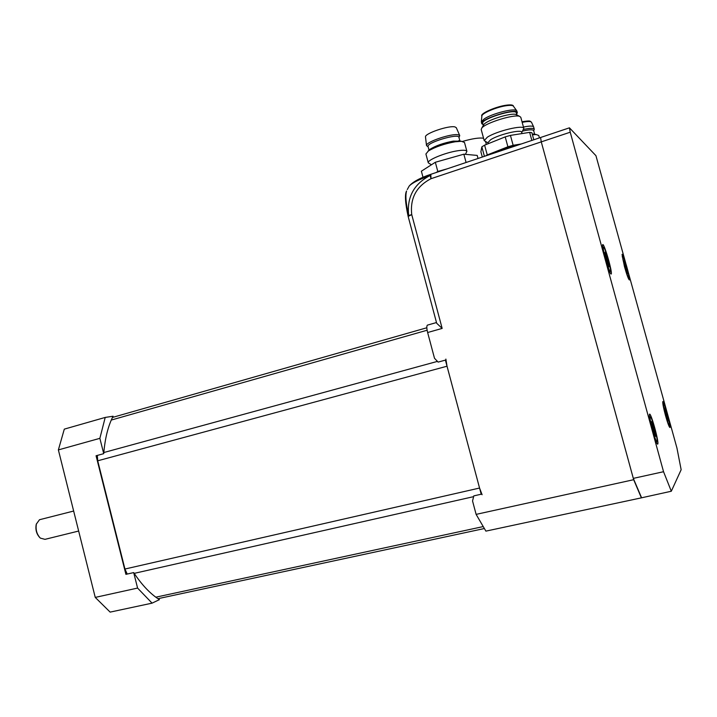 <?xml version="1.0" encoding="UTF-8"?>
<svg xmlns="http://www.w3.org/2000/svg" width="717" height="717" viewBox="0 0 717 717"><rect width="100%" height="100%" fill="white"/><g stroke="black" fill="none" stroke-linecap="round" stroke-linejoin="round"><path stroke-width="1.08" d="M482.102 494.73L479.556 488.035L447.023 366.217L445.875 359.083M97.315 455.412L97.718 460.798L124.937 569.029L127.214 574.048M36.45 523.769L36.182 524.638C35.339 529.612 36.486 533.86 39.614 537.4M78.655 531.046L44.983 539.345L40.322 538.108C36.773 534.299 35.456 529.603 36.379 524.028L39.48 519.735L40.367 519.511M112.542 417.285L113.573 417.124M133.685 572.587L137.583 588.074L152.076 603.149L159.416 599.654C150.453 594.008 141.867 584.982 133.685 572.587L125.905 574.344L96.069 455.752L103.732 453.664C104.96 438.517 108.07 426.041 113.071 416.227L105.211 417.428L99.869 438.338L103.732 453.664M99.869 438.338L58.373 449.909L64.306 429.133L105.211 417.428M58.373 449.909L95.244 597.404L110.14 612.112L152.076 603.149M95.244 597.404L137.583 588.074M610.275 271.492C608.796 271.609 602.155 248.225 603.409 247.311C604.404 245.089 611.744 270.273 610.445 271.429L609.531 271.689M604.933 252.76L606.492 257.089L606.143 254.535L607.039 258.461L607.263 257.726L608.939 264.698L607.792 261.813L607.801 262.924M608.652 266.357L609.217 266.876L608.016 262.861M609.217 266.876L607.38 261.651L607.738 264.241L605.506 257.027M605.506 257L606.277 258.138L604.924 253.997L606.08 256.91L605.139 252.061M606.743 257.753L606.188 257.555M606.609 261.006L605.498 256.973M628.692 277.685C627.581 277.846 621.782 257.286 622.759 256.668C623.494 254.929 629.804 276.843 628.8 277.649L628.128 277.837M624.05 261.364L625.968 265.684L627.465 271.761L626.506 269.269L626.55 270.228M627.312 273.231L626.712 270.184M627.742 273.67L625.43 268.041L624.193 260.791M625.6 268.624L624.641 265.12M669.346 425.199C668.594 426.947 662.418 404.594 663.458 403.904C664.22 402.174 670.377 424.41 669.355 425.199L669.346 425.199M664.587 408.475L666.353 413.377L666.371 412.266L667.948 418.656L667.088 416.496L667.151 417.527M667.903 420.485L667.312 417.482M668.334 420.915L666.469 415.699M664.74 407.883L665.466 413.27L666.469 415.735M666.138 412.849L665.672 412.678M666.452 416.837L665.475 413.288M657.005 441.466C655.974 443.698 648.858 417.921 650.22 416.918C651.251 414.704 658.34 440.328 657.005 441.457L657.005 441.466M651.502 422.196L651.717 421.471L653.097 426.615L652.613 423.55L653.581 427.789L653.653 426.463L655.446 433.857L654.415 431.41L654.451 432.611M655.302 435.981L654.666 432.557M655.849 436.501L653.223 430.657M653.572 431.867L653.644 430.594M652.452 427.798L653.59 431.912L651.78 424.437L652.82 426.929L651.717 421.471M653.33 427.189L652.748 426.965M430.836 174.312L430.998 178.703L541.272 141.876L540.573 137.503L541.272 141.876L633.676 479.7L476.115 514.376L472.548 500.995L473.803 495.886L481.206 494.21L445.4 360.113L438.114 362.103L434.493 358.258L427.637 332.527C426.651 328.52 426.561 326.065 427.359 325.151L427.628 325.07M641.527 497.616L633.308 478.382L663.548 471.714L671.309 491.235L641.383 497.849L633.676 479.7M476.115 514.376L485.893 531.127L641.383 497.849M430.792 174.321L430.155 175.477L430.998 178.703C416.371 186.312 409.945 198.277 411.737 214.607L408.69 215.539C406.691 197.336 413.843 183.982 430.155 175.477C419.024 179.501 412.051 183.005 409.237 185.999L408.538 187.173M442.156 328.413L436.68 323.25L408.152 216.426L411.737 214.607L442.156 328.413L427.637 332.527M407.265 189.539L409.237 185.999C412.92 181.822 420.028 177.959 430.567 174.401L569.432 127.823L595.944 155.679L676.947 448.053L681.15 469.725L671.309 491.235M569.432 127.823L570.23 132.206L541.272 141.876L633.308 478.382M570.23 132.206L663.548 471.714M652.425 430.532C654.836 439.001 656.557 443.545 657.606 444.155C659.837 444.361 650.31 409.909 649.405 414.516C649.19 416.801 650.194 422.143 652.425 430.532M624.462 266.607C626.792 274.754 628.424 279.2 629.365 279.935C631.032 280.114 622.67 251.075 622.06 254.571L624.462 266.607M605.175 258.64C607.891 268.095 609.853 273.24 611.063 274.082C613.259 274.199 603.409 240.383 602.576 244.954C602.37 246.827 603.239 251.398 605.175 258.64M665.51 415.564C667.617 422.967 669.078 426.956 669.902 427.52C671.587 427.753 663.422 398.267 662.777 401.78C662.633 403.617 663.548 408.206 665.51 415.564M462.582 141.401C472.575 138.542 479.574 137.503 483.572 138.282M532.229 134.034L535.24 134.366M539.408 137.888L538.754 135.486L536.217 134.554L532.426 134.769M533.708 130.808L534.273 129.194L533.609 126.819C532.74 125.753 529.352 125.842 523.464 127.07M534.273 129.194C533.582 127.976 530.006 128.056 523.553 129.454M534.649 134.249L533.654 130.611C532.901 129.401 529.2 129.562 522.541 131.103M423.012 177.332L421.372 171.211L435.336 162.266L463.845 154.191L477.199 155.419L478.033 158.484M436.088 172.546L437.809 171.48L447.166 168.836M431.428 164.767L428.282 162.831C426.794 160.205 445.015 152.649 457.589 150.776C463.254 149.916 466.355 150.104 466.892 151.341L465.414 154.334M466.892 151.341L464.491 142.45L461.425 141.294L455.161 141.778C444.271 143.803 435.362 146.86 428.425 150.955L425.907 153.985L428.282 162.831M437.809 171.48L435.336 162.266M466.086 162.49L463.845 154.191M438.661 161.325L458.835 155.607M460.762 141.159L453.269 141.132C443.5 142.97 435.721 145.694 429.949 149.315L428.416 150.812M429.035 150.203L428.058 146.564C426.05 142.764 458.566 132.977 458.907 137.305L459.902 140.98M458.988 137.601L459.74 135.603L458.414 134.859C452.131 132.986 425.262 142.074 426.516 145.587L428.139 146.833M456.326 127.751L455.044 126.945C449.183 125.116 424.33 133.577 425.495 136.956L425.504 137.019M533.798 139.77L531.853 132.672L529.639 132.367L531.844 140.433M521.994 133.577L521.635 132.26C521.609 128.988 498.432 134.572 490.616 139.752L487.954 142.638L488.241 143.696M521.707 132.537L523.831 128.406C523.795 124.507 496.46 131.094 487.309 137.225L484.217 140.649L488.026 142.907M523.831 128.406L520.784 117.256L519.583 116.342C513.937 114.021 485.104 123.037 481.734 128.137L481.215 129.58L484.217 140.649M516.742 114.899L515.971 114.505C511.14 112.524 486.735 120.16 483.832 124.543L483.401 125.278M516.921 114.989L516.348 112.883C515.926 108.079 480.489 119.192 482.729 123.387L483.294 125.466M516.688 114.12L517.342 112.569L516.724 110.741C514.905 107.729 491.844 113.564 484.109 118.995L481.34 121.809L481.743 123.691L483.061 124.606M517.342 112.569C516.894 107.478 479.359 119.255 481.743 123.691M513.444 106.268L513.309 106.08C512.467 105.3 510.181 105.166 506.444 105.686C496.791 106.95 481.932 113.205 481.878 115.957L481.86 116.154M513.48 106.313L513.372 105.946C512.942 104.87 510.585 104.619 506.31 105.193C496.056 106.537 480.408 113.394 481.752 115.876L481.851 116.226M482.317 157.041L480.892 151.789L481.842 146.86L484.414 156.342M484.611 145.148L505.207 136.884L507.905 146.779L487.264 154.926L484.611 145.148L481.842 146.86M521.241 143.983L513.139 145.3L510.441 135.396L505.207 136.884M510.441 135.396L529.639 132.367M513.139 145.3L507.905 146.779M487.264 154.926L485.418 156.001M492.167 153.743C499.597 150.149 508.165 147.272 517.871 145.112M134.196 573.367L473.623 496.648M479.556 488.035L124.937 569.029M482.989 526.628L155.795 597.189M97.718 460.798L447.023 366.217M437.451 361.386L103.822 452.535M111.269 420.063L427.117 330.232M606.949 258.496L607.532 260.603M607.595 260.63L607.057 260.746M605.99 258.864L607.03 258.461L605.99 258.855M625.708 266.392L626.219 268.221M666.236 413.413L666.747 415.268M666.864 415.26L666.03 415.385L666.864 415.251M653.51 427.816L654.092 429.967M654.173 429.958L653.07 430.119L654.173 429.949M653.546 427.771L653.017 427.941L653.572 427.798M408.152 216.426L408.125 216.328C405.213 202.848 404.693 194.406 406.557 191.009C405.239 195.759 405.947 203.933 408.69 215.539L408.143 216.391M530.239 121.603C529.263 120.85 526.529 120.913 522.021 121.8M531.521 122.311L531.485 122.231C530.679 121.218 527.578 121.263 522.173 122.356M157.928 598.695L484.208 528.563M426.821 327.768L112.47 417.437M36.182 524.638L36.379 524.028M73.654 511.042L39.48 519.735M603.409 247.311L602.692 247.526M607.595 260.594L607.039 260.701M622.759 256.668L622.204 256.829M663.458 403.904L662.902 404.038M669.221 425.226L668.665 425.36M650.22 416.918L649.485 417.088M656.808 441.502L656.073 441.672M653.662 430.55L653.205 430.612M436.492 322.542L427.359 325.151M485.579 141.625L486.341 144.449M533.502 134.025L536.217 134.554M522.021 121.773C531.458 120.169 529.908 121.361 531.485 122.231L533.609 126.819M429.949 149.315L427.879 151.332M458.638 140.72L461.425 141.294M425.495 136.956L426.516 145.587M456.29 127.671L459.74 135.603M483.832 124.543L481.734 128.137M515.971 114.505L519.583 116.342M481.878 115.957L481.34 121.809M513.309 106.08L516.724 110.741"/></g></svg>
